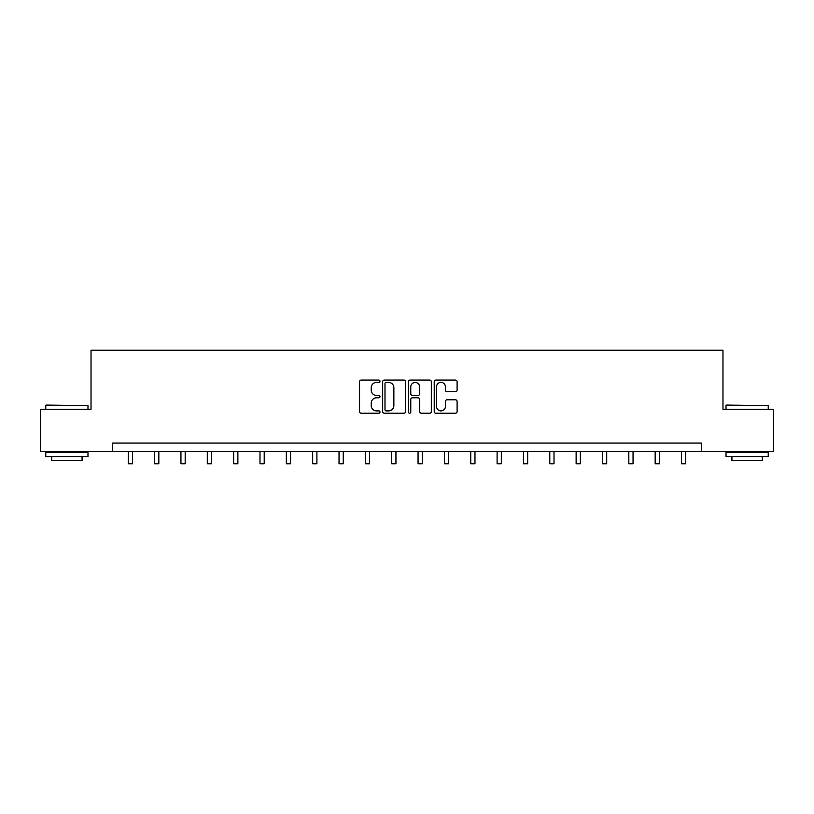 <?xml version="1.0" encoding="UTF-8"?>
<svg xmlns="http://www.w3.org/2000/svg" width="814" height="814" viewBox="0 0 814 814"><rect width="100%" height="100%" fill="white"/><g stroke="black" fill="none" stroke-linecap="round" stroke-linejoin="round"><path stroke-width="1.22" d="M379.975 381.227A1.16 1.16 0 0 0 378.815 380.067L361.202 380.067A1.659 1.659 0 0 0 359.554 381.725L359.554 411.558A1.659 1.659 0 0 0 361.202 413.217L378.815 413.217A1.16 1.16 0 0 0 379.975 412.057A1.16 1.16 0 0 0 378.815 410.897L376.536 410.897A5.301 5.301 0 0 1 371.235 405.586L371.235 403.103A5.301 5.301 0 0 1 376.536 397.802L378.815 397.802A1.16 1.16 0 0 0 379.975 396.642A1.16 1.16 0 0 0 378.815 395.482L376.536 395.482A5.301 5.301 0 0 1 371.235 390.171L371.235 387.688A5.301 5.301 0 0 1 376.536 382.387L378.815 382.387A1.16 1.16 0 0 0 379.975 381.227M455.443 391.748A1.659 1.659 0 0 0 457.102 390.089L457.102 381.725A1.659 1.659 0 0 0 455.443 380.067L435.887 380.067A1.659 1.659 0 0 0 434.228 381.725L434.228 411.558A1.659 1.659 0 0 0 435.887 413.217L455.443 413.217A1.659 1.659 0 0 0 457.102 411.558L457.102 401.444A1.659 1.659 0 0 0 455.443 399.786L447.069 399.786A1.659 1.659 0 0 0 445.421 401.444L445.421 406.461A4.436 4.436 0 0 1 440.985 410.897A4.436 4.436 0 0 1 436.548 406.461L436.548 386.813A4.436 4.436 0 0 1 440.985 382.387A4.436 4.436 0 0 1 445.421 386.813L445.421 390.089A1.659 1.659 0 0 0 447.069 391.748L455.443 391.748M112.474 451.526L40.7 451.526L40.7 409.31L91.026 409.31L91.026 350.193L722.974 350.193L722.974 409.31L773.3 409.31L773.3 451.526L701.526 451.526L701.526 443.081L112.474 443.081L112.474 451.526L701.526 451.526M405.545 381.725A1.659 1.659 0 0 0 403.897 380.067L384.33 380.067A1.659 1.659 0 0 0 382.672 381.725L382.672 411.558A1.659 1.659 0 0 0 384.33 413.217L403.897 413.217A1.659 1.659 0 0 0 405.545 411.558L405.545 381.725M410.103 380.067L429.67 380.067A1.659 1.659 0 0 1 431.328 381.725L431.328 411.558A1.659 1.659 0 0 1 429.67 413.217L421.296 413.217A1.659 1.659 0 0 1 419.637 411.558L419.637 399.46A1.659 1.659 0 0 0 417.979 397.802L412.433 397.802A1.659 1.659 0 0 0 410.775 399.46L410.775 412.057A1.16 1.16 0 0 1 409.615 413.217A1.16 1.16 0 0 1 408.455 412.057L408.455 381.725A1.659 1.659 0 0 1 410.103 380.067M386.151 382.387A1.16 1.16 0 0 0 384.991 383.547L384.991 409.737A1.16 1.16 0 0 0 386.151 410.897L388.563 410.897A5.301 5.301 0 0 0 393.864 405.586L393.864 387.688A5.301 5.301 0 0 0 388.563 382.387L386.151 382.387M419.637 386.904A4.436 4.436 0 0 0 415.201 382.468A4.436 4.436 0 0 0 410.775 386.904L410.775 393.823A1.659 1.659 0 0 0 412.433 395.482L417.979 395.482A1.659 1.659 0 0 0 419.637 393.823L419.637 386.904M128.266 451.526L128.266 463.807L132.489 463.807L132.489 451.526M46.276 405.087L87.983 405.586L46.276 405.087M66.88 456.593L45.767 456.593L45.767 452.37L87.983 452.37L87.983 456.593L66.88 456.593M82.072 456.593L82.072 460.48L51.679 460.48L51.679 456.593M726.515 405.087L768.233 405.586L726.515 405.087M747.12 456.593L726.017 456.593L726.017 452.37L768.233 452.37L768.233 456.593L747.12 456.593M762.321 456.593L762.321 460.48L731.928 460.48L731.928 456.593M154.609 451.526L154.609 463.807L158.832 463.807L158.832 451.526M180.952 451.526L180.952 463.807L185.175 463.807L185.175 451.526M207.295 451.526L207.295 463.807L211.518 463.807L211.518 451.526M233.649 451.526L233.649 463.807L237.871 463.807L237.871 451.526M259.992 451.526L259.992 463.807L264.214 463.807L264.214 451.526M286.335 451.526L286.335 463.807L290.557 463.807L290.557 451.526M312.678 451.526L312.678 463.807L316.9 463.807L316.9 451.526M339.031 451.526L339.031 463.807L343.243 463.807L343.243 451.526M365.374 451.526L365.374 463.807L369.597 463.807L369.597 451.526M391.717 451.526L391.717 463.807L395.94 463.807L395.94 451.526M418.06 451.526L418.06 463.807L422.283 463.807L422.283 451.526M444.403 451.526L444.403 463.807L448.626 463.807L448.626 451.526M470.757 451.526L470.757 463.807L474.969 463.807L474.969 451.526M497.1 451.526L497.1 463.807L501.322 463.807L501.322 451.526M523.443 451.526L523.443 463.807L527.665 463.807L527.665 451.526M549.786 451.526L549.786 463.807L554.008 463.807L554.008 451.526M576.129 451.526L576.129 463.807L580.351 463.807L580.351 451.526M602.482 451.526L602.482 463.807L606.705 463.807L606.705 451.526M628.825 451.526L628.825 463.807L633.048 463.807L633.048 451.526M655.168 451.526L655.168 463.807L659.391 463.807L659.391 451.526M681.511 451.526L681.511 463.807L685.734 463.807L685.734 451.526M45.767 409.31L45.767 405.586M55.393 452.37L55.393 451.526M78.358 452.37L78.358 451.526M87.983 409.31L87.983 405.586M726.017 409.31L726.017 405.586M735.642 452.37L735.642 451.526M758.607 452.37L758.607 451.526M768.233 409.31L768.233 405.586"/></g></svg>
